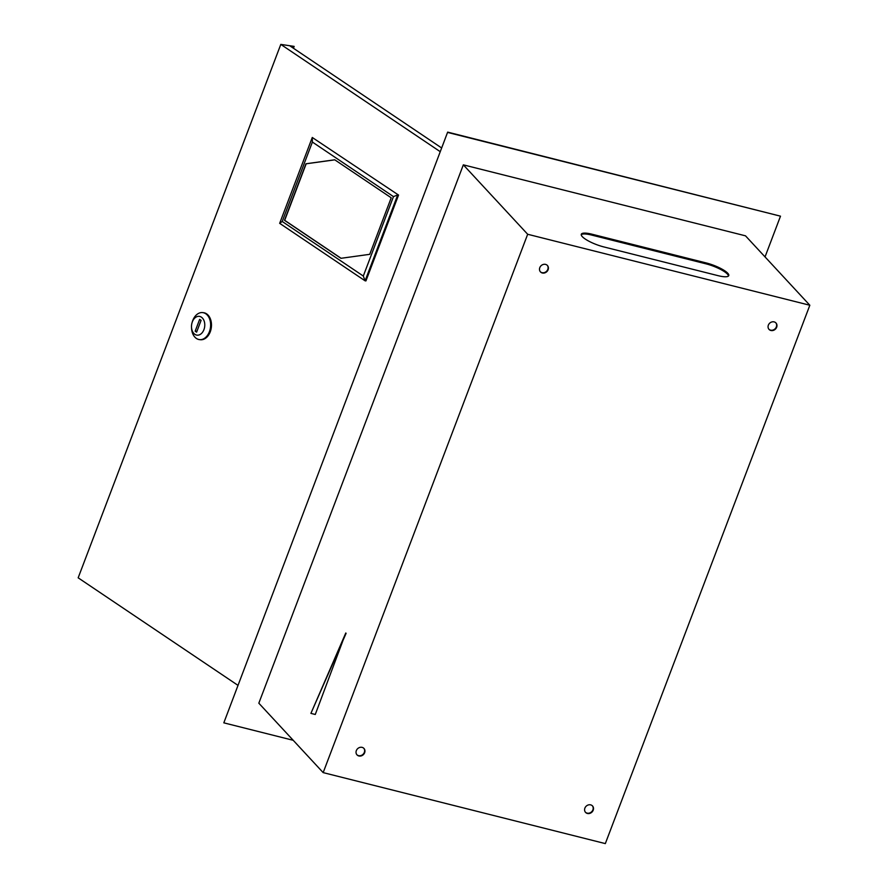 <?xml version="1.0" encoding="UTF-8"?>
<svg xmlns="http://www.w3.org/2000/svg" width="888" height="888" viewBox="0 0 888 888"><rect width="100%" height="100%" fill="white"/><g stroke="black" fill="none" stroke-linecap="round" stroke-linejoin="round"><path stroke-width="1.33" d="M584.892 808.124A4.729 4.129 137.2 0 0 585.569 812.387A4.729 4.129 137.2 0 0 593.195 810.211A4.729 4.129 137.2 0 0 592.518 805.949A4.729 4.129 137.2 0 0 584.892 808.124M585.425 812.209A4.729 4.129 137.2 0 0 592.884 809.878A4.729 4.129 137.2 0 0 592.351 805.782M356.332 750.626A4.729 4.129 137.2 0 0 357.02 754.889A4.729 4.129 137.2 0 0 364.646 752.713A4.729 4.129 137.2 0 0 363.958 748.451A4.729 4.129 137.2 0 0 356.332 750.626M356.865 754.711A4.729 4.129 137.2 0 0 364.335 752.38A4.729 4.129 137.2 0 0 363.803 748.284M539.793 267.643A4.729 4.129 137.2 0 0 540.481 271.906A4.729 4.129 137.2 0 0 548.107 269.741A4.729 4.129 137.2 0 0 547.419 265.479A4.729 4.129 137.2 0 0 539.793 267.643M540.326 271.739A4.729 4.129 137.2 0 0 547.796 269.397A4.729 4.129 137.2 0 0 547.263 265.312M768.353 325.152A4.729 4.129 137.2 0 0 769.041 329.404A4.729 4.129 137.2 0 0 776.667 327.239A4.729 4.129 137.2 0 0 775.979 322.977A4.729 4.129 137.2 0 0 768.353 325.152M768.886 329.237A4.729 4.129 137.2 0 0 776.345 326.895A4.729 4.129 137.2 0 0 775.812 322.81M728.482 276.002A17.749 4.274 20.8 0 0 705.949 263.825L591.674 235.076A17.749 4.274 20.8 0 0 581.229 234.732M448.063 132.545L780.497 216.173L447.663 132.123L223.82 722.843L293.218 740.303M780.497 216.173L765.034 256.91M463.336 164.846L258.83 703.196L323.165 772.615L527.672 234.266L463.336 164.846L745.498 235.831L809.834 305.25L605.327 843.6L323.165 772.615M591.996 234.21L706.271 262.959A17.749 4.274 -159.2 0 1 728.748 275.613A17.749 4.274 -159.2 0 1 718.048 275.657L603.762 246.908A17.749 4.274 -159.2 0 1 581.296 234.266A17.749 4.274 -159.2 0 1 591.996 234.21L591.674 235.076M809.834 305.25L527.672 234.266M310.911 713.375L345.787 632.989L315.273 714.474L310.911 713.375L346.098 633.333M447.663 132.123L223.82 722.843M203.929 329.659A9.468 6.593 -83.2 0 0 201.398 317.171A9.468 6.593 -83.2 0 0 192.341 321.856A9.468 6.593 -83.2 0 0 192.03 322.799A9.468 6.593 -83.2 0 0 191.508 327.184A9.468 6.593 -83.2 0 0 196.659 335.098A9.468 6.593 -83.2 0 0 203.929 329.659M192.03 322.799L192.308 321.867A13.609 9.479 96.8 0 1 192.763 320.513A13.609 9.479 96.8 0 1 202.697 312.598A13.609 9.479 96.8 0 1 209.413 331.712A13.609 9.479 96.8 0 1 199.467 339.616A13.609 9.479 96.8 0 1 191.553 328.16L191.508 327.184M199.889 339.649A13.609 9.479 -83.2 0 0 200.311 339.716A13.609 9.479 -83.2 0 0 210.256 331.812A13.609 9.479 -83.2 0 0 203.541 312.698A13.609 9.479 -83.2 0 0 203.119 312.665M441.647 147.974L289.943 45.899L294.15 46.398L293.451 48.252M294.15 46.398L280.797 44.4L78.166 577.822L237.607 685.103M440.237 151.682L280.797 44.4M199.656 319.369L195.171 331.169L196.614 332.145L201.099 320.346L199.656 319.369M196.914 331.379L195.171 331.169M398.546 195.06L312.276 137.474L398.546 195.06L365.934 280.919L365.09 280.819L279.665 223.332L312.276 137.474L312.387 142.058L282.218 221.478L363.303 276.035L393.473 196.614L312.387 142.058M393.473 196.614L397.702 194.96L365.09 280.819L363.303 276.035M391.208 197.791L334.743 159.796L305.96 163.769L284.482 220.302L340.948 258.308L369.73 254.323L391.208 197.791M279.665 223.332L282.218 221.478M334.809 159.84L306.171 163.792L284.693 220.335L341.092 258.286M705.949 263.825L706.271 262.959M203.541 312.698L202.697 312.598M200.311 339.716L199.467 339.616"/></g></svg>
